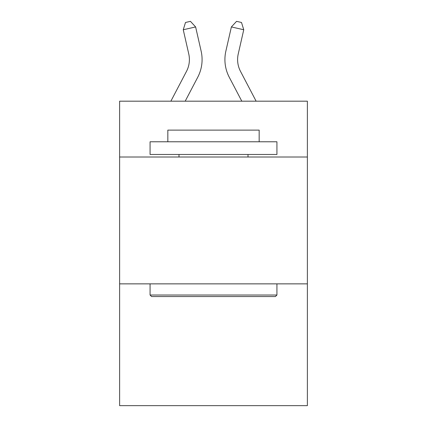 <?xml version="1.0" encoding="UTF-8"?>
<svg xmlns="http://www.w3.org/2000/svg" width="427" height="427" viewBox="0 0 427 427"><rect width="100%" height="100%" fill="white"/><g stroke="black" fill="none" stroke-linecap="round" stroke-linejoin="round"><path stroke-width="0.64" d="M307.376 157.008L307.376 101.188L119.624 101.188L119.624 157.008L307.376 157.008L307.376 405.65L119.624 405.65L119.624 157.008M307.376 283.864L119.624 283.864M170.869 101.188L186.498 71.352A25.374 25.374 -21.4 0 0 188.761 53.941L183.252 29.757L185.494 22.476L190.442 21.35L195.619 26.938L201.133 51.123A38.056 38.056 136 0 1 197.738 77.239L185.19 101.188L197.738 77.239M256.131 101.188L240.502 71.352A25.374 25.374 21.4 0 1 238.239 53.941L243.748 29.757L231.381 26.938L225.867 51.123A38.056 38.056 -136 0 0 229.262 77.239L241.81 101.188L229.262 77.239M151.59 296.551L150.069 295.03L276.931 295.03L275.41 296.551L151.59 296.551M276.931 141.78L276.931 154.467L150.069 154.467L150.069 141.78L276.931 141.78M167.832 141.78L167.832 130.112L259.168 130.112L259.168 141.78M276.931 283.864L276.931 295.03M150.069 283.864L150.069 295.03M248.007 154.467L248.007 157.008M178.993 154.467L178.993 157.008M186.498 71.352A25.374 25.374 -44 0 0 188.761 53.941A25.374 25.374 -44 0 1 186.498 71.352A25.374 25.374 -44 0 0 188.761 53.941A25.374 25.374 -44 0 1 186.498 71.352A25.374 25.374 -44 0 0 188.761 53.941A25.374 25.374 -44 0 1 186.498 71.352A25.374 25.374 -44 0 0 188.761 53.941A25.374 25.374 -44 0 1 186.498 71.352A25.374 25.374 -44 0 0 188.761 53.941A25.374 25.374 -44 0 1 186.498 71.352A25.374 25.374 -44 0 0 188.761 53.941A25.374 25.374 -44 0 1 186.498 71.352A25.374 25.374 -44 0 0 188.761 53.941A25.374 25.374 -44 0 1 186.498 71.352A25.374 25.374 -44 0 0 188.761 53.941A25.374 25.374 -44 0 1 186.498 71.352A25.374 25.374 -44 0 0 188.761 53.941A25.374 25.374 -44 0 1 186.498 71.352A25.374 25.374 -44 0 0 188.761 53.941A25.374 25.374 -44 0 1 186.498 71.352A25.374 25.374 -44 0 0 188.761 53.941A25.374 25.374 -44 0 1 186.498 71.352A25.374 25.374 -44 0 0 188.761 53.941A25.374 25.374 -44 0 1 186.498 71.352A25.374 25.374 -44 0 0 188.761 53.941A25.374 25.374 -44 0 1 186.498 71.352A25.374 25.374 -44 0 0 188.761 53.941A25.374 25.374 -44 0 1 186.498 71.352A25.374 25.374 -44 0 0 188.761 53.941A25.374 25.374 -44 0 1 186.498 71.352A25.374 25.374 -44 0 0 188.761 53.941A25.374 25.374 -44 0 1 186.498 71.352A25.374 25.374 -44 0 0 188.761 53.941A25.374 25.374 -44 0 1 186.498 71.352A25.374 25.374 -44 0 0 188.761 53.941A25.374 25.374 -44 0 1 186.498 71.352A25.374 25.374 -44 0 0 188.761 53.941A25.374 25.374 -44 0 1 186.498 71.352A25.374 25.374 -44 0 0 188.761 53.941A25.374 25.374 -44 0 1 186.498 71.352A25.374 25.374 -44 0 0 188.761 53.941A25.374 25.374 -44 0 1 186.498 71.352A25.374 25.374 -44 0 0 188.761 53.941A25.374 25.374 -44 0 1 186.498 71.352A25.374 25.374 -44 0 0 188.761 53.941A25.374 25.374 -44 0 1 186.498 71.352A25.374 25.374 -44 0 0 188.761 53.941A25.374 25.374 -44 0 1 186.498 71.352A25.374 25.374 -44 0 0 188.761 53.941M183.252 29.757L195.619 26.938L201.133 51.123M240.502 71.352A25.374 25.374 44 0 1 238.239 53.941A25.374 25.374 44 0 0 240.502 71.352A25.374 25.374 44 0 1 238.239 53.941A25.374 25.374 44 0 0 240.502 71.352A25.374 25.374 44 0 1 238.239 53.941A25.374 25.374 44 0 0 240.502 71.352A25.374 25.374 44 0 1 238.239 53.941A25.374 25.374 44 0 0 240.502 71.352A25.374 25.374 44 0 1 238.239 53.941A25.374 25.374 44 0 0 240.502 71.352A25.374 25.374 44 0 1 238.239 53.941A25.374 25.374 44 0 0 240.502 71.352A25.374 25.374 44 0 1 238.239 53.941A25.374 25.374 44 0 0 240.502 71.352A25.374 25.374 44 0 1 238.239 53.941A25.374 25.374 44 0 0 240.502 71.352A25.374 25.374 44 0 1 238.239 53.941A25.374 25.374 44 0 0 240.502 71.352A25.374 25.374 44 0 1 238.239 53.941A25.374 25.374 44 0 0 240.502 71.352A25.374 25.374 44 0 1 238.239 53.941A25.374 25.374 44 0 0 240.502 71.352A25.374 25.374 44 0 1 238.239 53.941A25.374 25.374 44 0 0 240.502 71.352A25.374 25.374 44 0 1 238.239 53.941A25.374 25.374 44 0 0 240.502 71.352A25.374 25.374 44 0 1 238.239 53.941A25.374 25.374 44 0 0 240.502 71.352A25.374 25.374 44 0 1 238.239 53.941A25.374 25.374 44 0 0 240.502 71.352A25.374 25.374 44 0 1 238.239 53.941A25.374 25.374 44 0 0 240.502 71.352A25.374 25.374 44 0 1 238.239 53.941A25.374 25.374 44 0 0 240.502 71.352A25.374 25.374 44 0 1 238.239 53.941A25.374 25.374 44 0 0 240.502 71.352A25.374 25.374 44 0 1 238.239 53.941A25.374 25.374 44 0 0 240.502 71.352A25.374 25.374 44 0 1 238.239 53.941A25.374 25.374 44 0 0 240.502 71.352A25.374 25.374 44 0 1 238.239 53.941A25.374 25.374 44 0 0 240.502 71.352A25.374 25.374 44 0 1 238.239 53.941A25.374 25.374 44 0 0 240.502 71.352A25.374 25.374 44 0 1 238.239 53.941A25.374 25.374 44 0 0 240.502 71.352A25.374 25.374 44 0 1 238.239 53.941A25.374 25.374 44 0 0 240.502 71.352A25.374 25.374 44 0 1 238.239 53.941M243.748 29.757L241.506 22.476L236.558 21.35L231.381 26.938L225.867 51.123"/></g></svg>
